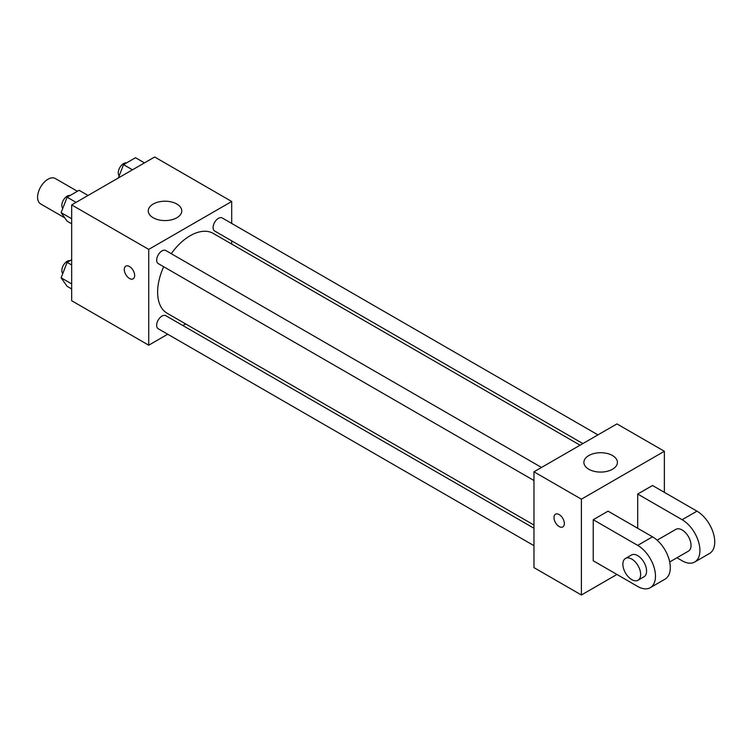 <?xml version="1.0" encoding="UTF-8"?>
<svg xmlns="http://www.w3.org/2000/svg" width="752" height="752" viewBox="0 0 752 752"><rect width="100%" height="100%" fill="white"/><g stroke="black" fill="none" stroke-linecap="round" stroke-linejoin="round"><path stroke-width="1.13" d="M77.4 191.271L55.31 178.515A14.664 8.469 120 0 0 44.001 182.445A14.664 8.469 120 0 0 37.6 197.212A14.664 8.469 120 0 0 40.636 203.924L64.804 217.873M167.734 334.226L148.727 345.206L71.675 300.725L71.675 204.911L154.658 156.999L231.701 201.489L231.701 223.438M185.603 323.915L182.821 325.522M163.701 266.753A46.098 26.611 120 0 0 157.619 292.161A46.098 26.611 120 0 0 167.17 313.264L533.976 525.046M580.074 445.193L213.267 233.421A46.098 26.611 120 0 0 171.249 253.687M231.701 240.856L231.701 244.071M148.727 345.206L148.727 249.391L231.701 201.489M597.943 434.882L222.197 217.948A7.548 4.352 120 0 0 216.388 219.969A7.548 4.352 120 0 0 213.098 227.565A7.548 4.352 120 0 0 214.658 231.014L582.856 443.586M533.976 528.252L165.778 315.68A7.548 4.352 120 0 0 159.96 317.701A7.548 4.352 120 0 0 156.67 325.287A7.548 4.352 120 0 0 158.23 328.746L533.976 545.67M533.976 480.519L158.23 263.585A7.548 4.352 -60 0 1 158.23 254.881A7.548 4.352 -60 0 1 165.778 250.519L541.515 467.453M148.727 249.391L71.675 204.911M153.173 217.742A16.76 9.682 180 0 1 148.266 210.898A16.76 9.682 180 0 1 165.026 201.216A16.76 9.682 180 0 1 181.787 210.898A16.76 9.682 180 0 1 171.447 219.838A16.76 9.682 180 0 1 153.173 217.742M134.655 275.486A7.332 4.23 60 0 1 133.132 278.842A7.332 4.23 60 0 1 125.8 274.602A7.332 4.23 60 0 1 125.8 266.142A7.332 4.23 60 0 1 131.45 268.107A7.332 4.23 60 0 1 134.655 275.486M133.132 278.842A7.332 4.23 60 0 1 125.8 274.602A7.332 4.23 60 0 1 125.8 266.133M616.95 574.462L581.39 595.001L533.976 567.619L533.976 471.814L616.95 423.902L664.364 451.275L664.364 492.344M71.675 223.795L67.116 221.163L61.128 212.647L67.116 197.212L79.092 190.294L88.04 195.464M71.675 218.738L61.128 212.647M76.065 202.373L67.116 197.212M70.124 195.473A7.548 4.352 120 0 0 64.653 198.34A7.548 4.352 120 0 0 61.843 205.39A7.548 4.352 120 0 0 62.792 208.351M118.374 177.951L123.535 164.632L135.51 157.723L144.459 162.883M132.484 169.802L123.535 164.632M126.543 162.893A7.548 4.352 120 0 0 121.072 165.76A7.548 4.352 120 0 0 118.261 172.81A7.548 4.352 120 0 0 119.211 175.771M71.675 288.956L67.116 286.315L61.128 277.798L67.116 262.363L71.675 259.722M71.675 283.889L61.128 277.798M71.675 264.995L67.116 262.363M70.124 260.624A7.548 4.352 120 0 0 64.653 263.491A7.548 4.352 120 0 0 61.843 270.541A7.548 4.352 120 0 0 62.792 273.502M559.168 526.56A7.332 4.23 -120 0 0 562.834 526.926A7.332 4.23 60 0 1 559.159 526.56A7.332 4.23 60 0 1 554.374 520.102A7.332 4.23 60 0 1 555.493 514.218A7.332 4.23 -120 0 0 554.374 520.093A7.332 4.23 -120 0 0 559.168 526.56M555.493 514.218A7.332 4.23 60 0 1 562.825 518.457A7.332 4.23 60 0 1 562.825 526.926M581.39 595.001L581.39 499.187L533.976 471.814L616.95 423.902M533.976 567.619L533.976 471.814M612.504 455.552A16.76 9.682 180 0 1 617.411 462.405A16.76 9.682 180 0 1 600.651 472.077A16.76 9.682 180 0 1 583.89 462.405A16.76 9.682 180 0 1 594.23 453.456A16.76 9.682 180 0 1 612.504 455.552M581.39 499.187L664.364 451.275M593.243 560.776L593.243 519.717L637.696 545.379A25.145 14.514 60 0 1 654.118 567.534A25.145 14.514 60 0 1 650.264 587.688A25.145 14.514 60 0 1 637.696 586.447L593.243 560.776M650.264 587.688L665.078 579.134A25.145 14.514 -120 0 0 668.942 558.98A25.145 14.514 -120 0 0 652.51 536.825L608.058 511.163L593.243 519.717M637.696 528.271L637.696 494.055L652.51 485.501L696.963 511.163A25.145 14.514 60 0 1 713.385 533.318A25.145 14.514 60 0 1 709.531 553.472L694.716 562.026A25.145 14.514 60 0 1 682.149 560.776L676.932 557.768M657.116 540.18L675.86 529.361A12.577 7.257 60 0 1 685.542 532.726A12.577 7.257 60 0 1 691.032 545.379A12.577 7.257 60 0 1 688.428 551.141L669.684 561.96M696.963 511.163L682.149 519.717L637.696 494.055M682.149 519.717A25.145 14.514 60 0 1 698.57 541.872A25.145 14.514 60 0 1 694.716 562.026M625.476 558.445L631.407 555.023A12.577 7.257 60 0 1 641.099 558.388A12.577 7.257 60 0 1 646.579 571.041A12.577 7.257 60 0 1 643.975 576.803L638.053 580.224A12.577 7.257 60 0 1 625.476 572.958A12.577 7.257 60 0 1 625.476 558.445A12.577 7.257 60 0 1 635.167 561.81A12.577 7.257 60 0 1 640.657 574.462A12.577 7.257 60 0 1 638.053 580.224M652.51 536.825L637.696 545.379"/></g></svg>
